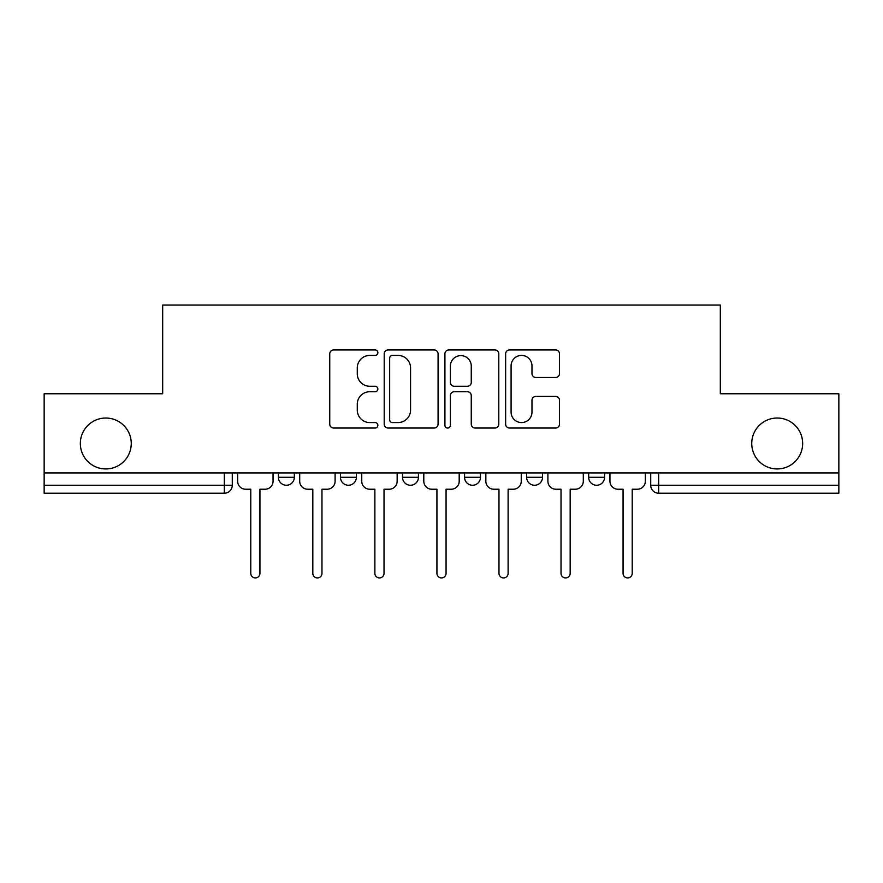 <?xml version="1.0" encoding="UTF-8"?>
<svg xmlns="http://www.w3.org/2000/svg" width="883" height="883" viewBox="0 0 883 883"><rect width="100%" height="100%" fill="white"/><g stroke="black" fill="none" stroke-linecap="round" stroke-linejoin="round"><path stroke-width="1.32" d="M377.858 352.692A2.737 2.737 0 0 0 375.132 349.955L333.653 349.955A3.907 3.907 0 0 0 329.745 353.862L329.745 424.138A3.907 3.907 0 0 0 333.653 428.034L375.132 428.034A2.737 2.737 0 0 0 377.858 425.308A2.737 2.737 0 0 0 375.132 422.571L369.756 422.571A12.494 12.494 0 0 1 357.273 410.076L357.273 404.226A12.494 12.494 0 0 1 369.756 391.732L375.132 391.732A2.737 2.737 0 0 0 377.858 388.995A2.737 2.737 0 0 0 375.132 386.268L369.756 386.268A12.494 12.494 0 0 1 357.273 373.774L357.273 367.913A12.494 12.494 0 0 1 369.756 355.419L375.132 355.419A2.737 2.737 0 0 0 377.858 352.692M751.742 443.487A25.452 25.452 0 0 0 777.195 468.939A25.452 25.452 0 0 0 802.658 443.487A25.452 25.452 0 0 0 777.195 418.034A25.452 25.452 0 0 0 751.742 443.487M80.342 443.487A25.452 25.452 0 0 0 105.805 468.939A25.452 25.452 0 0 0 131.258 443.487A25.452 25.452 0 0 0 105.805 418.034A25.452 25.452 0 0 0 80.342 443.487M588.663 472.924L588.663 477.295L604.579 477.295A7.958 7.958 0 0 1 596.621 485.253A7.958 7.958 0 0 1 588.663 477.295L588.663 472.924M464.568 477.295L464.568 472.924L464.568 477.295A7.958 7.958 0 0 0 472.526 485.253A7.958 7.958 0 0 1 464.568 477.295L480.484 477.295A7.958 7.958 0 0 1 472.526 485.253M340.474 477.295L340.474 472.924L340.474 477.295A7.958 7.958 0 0 0 348.432 485.253A7.958 7.958 0 0 1 340.474 477.295L356.379 477.295A7.958 7.958 0 0 1 348.432 485.253A7.958 7.958 0 0 0 356.379 477.295L356.379 472.924L356.379 477.295M555.595 377.483A3.907 3.907 0 0 0 559.502 373.575L559.502 353.862A3.907 3.907 0 0 0 555.595 349.955L509.535 349.955A3.907 3.907 0 0 0 505.628 353.862L505.628 424.138A3.907 3.907 0 0 0 509.535 428.034L555.595 428.034A3.907 3.907 0 0 0 559.502 424.138L559.502 400.319A3.907 3.907 0 0 0 555.595 396.412L535.882 396.412A3.907 3.907 0 0 0 531.974 400.319L531.974 412.129A10.441 10.441 0 0 1 521.533 422.571A10.441 10.441 0 0 1 511.091 412.129L511.091 365.86A10.441 10.441 0 0 1 521.533 355.419A10.441 10.441 0 0 1 531.974 365.86L531.974 373.575A3.907 3.907 0 0 0 535.882 377.483L555.595 377.483M44.15 472.924L44.15 393.774L162.682 393.774L162.682 305.076L720.318 305.076L720.318 393.774L838.85 393.774L838.85 472.924L44.15 472.924L44.15 485.253L232.284 485.253L232.284 472.924L232.284 485.253A7.958 7.958 0 0 1 224.326 493.211L44.15 493.211L44.15 485.253M438.078 353.862A3.907 3.907 0 0 0 434.182 349.955L388.112 349.955A3.907 3.907 0 0 0 384.204 353.862L384.204 424.138A3.907 3.907 0 0 0 388.112 428.034L434.182 428.034A3.907 3.907 0 0 0 438.078 424.138L438.078 353.862M448.818 349.955L494.888 349.955A3.907 3.907 0 0 1 498.796 353.862L498.796 424.138A3.907 3.907 0 0 1 494.888 428.034L475.175 428.034A3.907 3.907 0 0 1 471.268 424.138L471.268 395.639A3.907 3.907 0 0 0 467.361 391.732L454.281 391.732A3.907 3.907 0 0 0 450.385 395.639L450.385 425.308A2.737 2.737 0 0 1 447.648 428.034A2.737 2.737 0 0 1 444.922 425.308L444.922 353.862A3.907 3.907 0 0 1 448.818 349.955M650.716 472.924L650.716 485.253L838.85 485.253L838.85 493.211L658.674 493.211A7.958 7.958 0 0 1 650.716 485.253M838.85 472.924L838.85 485.253M604.579 477.295L604.579 472.924L604.579 477.295A7.958 7.958 0 0 1 596.621 485.253M542.526 472.924L542.526 477.295A7.958 7.958 0 0 1 534.568 485.253A7.958 7.958 0 0 1 526.621 477.295A7.958 7.958 0 0 0 534.568 485.253A7.958 7.958 0 0 0 542.526 477.295L542.526 472.924M526.621 472.924L526.621 477.295L542.526 477.295M480.484 472.924L480.484 477.295M418.432 472.924L418.432 477.295A7.958 7.958 0 0 1 410.474 485.253A7.958 7.958 0 0 1 402.516 477.295L418.432 477.295M402.516 472.924L402.516 477.295M294.337 472.924L294.337 477.295A7.958 7.958 0 0 1 286.379 485.253A7.958 7.958 0 0 1 278.421 477.295A7.958 7.958 0 0 0 286.379 485.253A7.958 7.958 0 0 0 294.337 477.295L294.337 472.924M278.421 472.924L278.421 477.295L294.337 477.295M224.326 472.924L224.326 493.211A7.958 7.958 0 0 0 232.284 485.253M392.405 355.419A2.737 2.737 0 0 0 389.668 358.156L389.668 419.844A2.737 2.737 0 0 0 392.405 422.571L398.067 422.571A12.494 12.494 0 0 0 410.562 410.076L410.562 367.913A12.494 12.494 0 0 0 398.067 355.419L392.405 355.419M471.268 366.059A10.441 10.441 0 0 0 460.827 355.617A10.441 10.441 0 0 0 450.385 366.059L450.385 382.361A3.907 3.907 0 0 0 454.281 386.268L467.361 386.268A3.907 3.907 0 0 0 471.268 382.361L471.268 366.059M237.659 472.924L237.659 481.279A7.958 7.958 0 0 0 245.606 489.226L250.783 489.226L250.783 573.354A4.57 4.57 0 0 0 255.353 577.923A4.57 4.57 0 0 0 259.933 573.354L259.933 489.226L265.099 489.226A7.958 7.958 0 0 0 273.057 481.279L273.057 472.924M299.701 472.924L299.701 481.279A7.958 7.958 0 0 0 307.659 489.226L312.825 489.226L312.825 573.354A4.57 4.57 0 0 0 317.405 577.923A4.57 4.57 0 0 0 321.975 573.354L321.975 489.226L327.151 489.226A7.958 7.958 0 0 0 335.099 481.279L335.099 472.924M361.754 472.924L361.754 481.279A7.958 7.958 0 0 0 369.701 489.226L374.878 489.226L374.878 573.354A4.57 4.57 0 0 0 379.447 577.923A4.57 4.57 0 0 0 384.028 573.354L384.028 489.226L389.193 489.226A7.958 7.958 0 0 0 397.151 481.279L397.151 472.924M423.796 472.924L423.796 481.279A7.958 7.958 0 0 0 431.754 489.226L436.93 489.226L436.93 573.354A4.57 4.57 0 0 0 441.5 577.923A4.57 4.57 0 0 0 446.07 573.354L446.07 489.226L451.246 489.226A7.958 7.958 0 0 0 459.204 481.279L459.204 472.924M485.849 472.924L485.849 481.279A7.958 7.958 0 0 0 493.807 489.226L498.972 489.226L498.972 573.354A4.57 4.57 0 0 0 503.553 577.923A4.57 4.57 0 0 0 508.122 573.354L508.122 489.226L513.299 489.226A7.958 7.958 0 0 0 521.246 481.279L521.246 472.924M547.901 472.924L547.901 481.279A7.958 7.958 0 0 0 555.849 489.226L561.025 489.226L561.025 573.354A4.57 4.57 0 0 0 565.595 577.923A4.57 4.57 0 0 0 570.175 573.354L570.175 489.226L575.341 489.226A7.958 7.958 0 0 0 583.299 481.279L583.299 472.924M609.943 472.924L609.943 481.279A7.958 7.958 0 0 0 617.901 489.226L623.067 489.226L623.067 573.354A4.57 4.57 0 0 0 627.647 577.923A4.57 4.57 0 0 0 632.217 573.354L632.217 489.226L637.394 489.226A7.958 7.958 0 0 0 645.341 481.279L645.341 472.924M658.674 472.924L658.674 493.211"/></g></svg>
